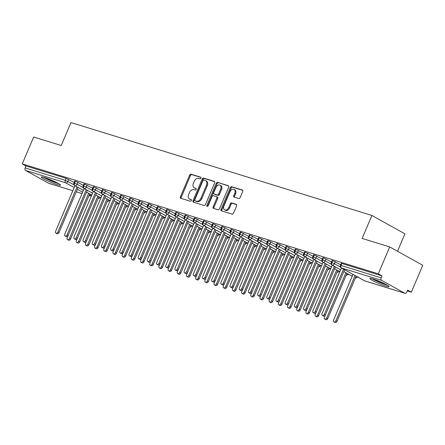 <?xml version="1.0" encoding="UTF-8"?>
<svg xmlns="http://www.w3.org/2000/svg" width="445" height="445" viewBox="0 0 445 445"><rect width="100%" height="100%" fill="white"/><g stroke="black" fill="none" stroke-linecap="round" stroke-linejoin="round"><path stroke-width="0.67" d="M200.906 178.184A0.923 0.656 -60.9 0 0 200.634 177.149L191.055 174.19A1.318 0.934 -60.9 0 0 189.637 175.113L180.431 196.807A1.318 0.934 -60.9 0 0 180.698 198.231A1.318 0.934 -60.9 0 0 180.826 198.286L190.404 201.246A0.923 0.656 -60.9 0 0 191.122 199.56L189.882 199.176A4.211 2.987 -60.9 0 1 189.475 199.004A4.211 2.987 -60.9 0 1 188.63 194.432L189.398 192.624A4.211 2.987 -60.9 0 1 193.925 189.659L195.16 190.043A0.923 0.656 -60.9 0 0 195.878 188.352L194.637 187.968A4.211 2.987 -60.9 0 1 194.231 187.796A4.211 2.987 -60.9 0 1 193.391 183.223L194.159 181.415A4.211 2.987 -60.9 0 1 198.681 178.451L199.922 178.834A0.923 0.656 -60.9 0 0 200.906 178.184M385.865 286.124A10.458 1.09 23 0 1 375.307 281.891A10.458 1.09 23 0 1 369.795 278.459A10.458 1.09 23 0 1 372.977 278.971A10.458 1.09 23 0 1 383.54 283.204A10.458 1.09 23 0 1 389.047 286.636A10.458 1.09 23 0 1 385.865 286.124M57.377 184.697A10.458 1.09 23 0 1 46.82 180.464A10.458 1.09 23 0 1 41.307 177.032A10.458 1.09 23 0 1 44.494 177.538A10.458 1.09 23 0 1 55.052 181.777A10.458 1.09 23 0 1 60.565 185.203A10.458 1.09 23 0 1 57.377 184.697M238.72 198.514A1.318 0.934 -60.9 0 0 240.133 197.591L242.714 191.506A1.318 0.934 -60.9 0 0 242.453 190.076A1.318 0.934 -60.9 0 0 242.325 190.021L231.684 186.733A1.318 0.934 -60.9 0 0 230.271 187.662L221.065 209.35A1.318 0.934 -60.9 0 0 221.326 210.78A1.318 0.934 -60.9 0 0 221.454 210.835L232.095 214.117A1.318 0.934 -60.9 0 0 233.508 213.194L236.629 205.84A1.318 0.934 -60.9 0 0 236.367 204.416A1.318 0.934 -60.9 0 0 236.239 204.361L231.684 202.953A1.318 0.934 -60.9 0 0 230.271 203.882L228.724 207.526A3.521 2.498 -60.9 0 1 224.603 209.856A3.521 2.498 -60.9 0 1 223.902 206.035L229.959 191.756A3.521 2.498 -60.9 0 1 234.081 189.425A3.521 2.498 -60.9 0 1 234.788 193.247L233.775 195.628A1.318 0.934 -60.9 0 0 234.037 197.057A1.318 0.934 -60.9 0 0 234.165 197.107L238.72 198.514M22.25 163.882L378.3 273.82L389.714 246.936L362.147 238.425L371.892 215.469L70.972 122.553L61.226 145.509L33.664 136.999L22.25 163.882L25.966 165.946L25.131 167.91L65.309 180.314L66.144 178.35L25.966 165.946M214.668 182.845A1.318 0.934 -60.9 0 0 214.407 181.415A1.318 0.934 -60.9 0 0 214.279 181.36L203.632 178.072A1.318 0.934 -60.9 0 0 202.219 179.001L193.013 200.689A1.318 0.934 -60.9 0 0 193.275 202.119A1.318 0.934 -60.9 0 0 193.403 202.175L204.049 205.457A1.318 0.934 -60.9 0 0 205.462 204.533L214.668 182.845M217.661 182.406L228.302 185.687A1.318 0.934 -60.9 0 1 228.43 185.743A1.318 0.934 -60.9 0 1 228.691 187.173L219.485 208.861A1.318 0.934 -60.9 0 1 218.072 209.79L213.517 208.382A1.318 0.934 -60.9 0 1 213.389 208.327A1.318 0.934 -60.9 0 1 213.127 206.897L216.86 198.103A1.318 0.934 -60.9 0 0 216.598 196.673A1.318 0.934 -60.9 0 0 216.47 196.618L213.45 195.689A1.318 0.934 -60.9 0 0 212.037 196.612L208.149 205.774A0.923 0.656 -60.9 0 1 206.886 205.379L216.248 183.329A1.318 0.934 -60.9 0 1 217.661 182.406L228.702 186.016M397.519 251.275L404.928 233.825L371.892 215.469M49.106 183.407A2.014 1.402 -72.8 0 1 48.906 183.368A2.014 1.402 -72.8 0 1 48.716 183.284L25.593 170.441A2.014 1.402 -72.8 0 1 25.131 167.91M378.3 273.82L382.016 275.883L381.181 277.852A2.014 1.402 107.2 0 0 381.643 280.378L404.766 293.227A2.014 1.402 107.2 0 0 404.956 293.305A2.014 1.402 107.2 0 0 406.786 292.076L407.62 290.112L411.336 292.176L407.275 290.919M389.714 246.936L422.75 265.292L411.336 292.176M382.016 275.883L341.843 263.479L341.009 265.442L381.181 277.852M381.643 280.378L341.465 267.973A2.014 1.402 107.2 0 1 341.009 265.442L340.397 265.348L341.226 263.384L341.843 263.479M66.144 178.35L74.182 182.478M332.654 260.642L331.82 262.606L331.208 262.511L332.042 260.548L332.654 260.642L340.647 264.753M323.465 257.805L322.631 259.769L322.019 259.674L322.853 257.711L323.465 257.805L331.458 261.916M314.276 254.968L313.441 256.932L312.829 256.837L313.664 254.874L314.276 254.968L322.269 259.079M305.086 252.131L304.252 254.095L303.64 254L304.475 252.037L305.086 252.131L313.08 256.242M295.897 249.295L295.063 251.258L294.451 251.164L295.285 249.194L295.897 249.295L303.891 253.405M286.714 246.458L285.879 248.421L285.267 248.327L286.096 246.358L286.714 246.458L294.707 250.568M277.524 243.621L276.69 245.584L276.078 245.484L276.912 243.521L277.524 243.621L285.518 247.732M268.335 240.784L267.501 242.748L266.889 242.647L267.723 240.684L268.335 240.784L276.328 244.895M259.146 237.947L258.311 239.911L257.7 239.811L258.534 237.847L259.146 237.947L267.139 242.058M249.957 235.11L249.122 237.074L248.51 236.974L249.345 235.01L249.957 235.11L257.95 239.221M240.767 232.273L239.933 234.237L239.321 234.137L240.155 232.173L240.767 232.273L248.761 236.384M231.578 229.436L230.749 231.4L230.132 231.3L230.966 229.336L231.578 229.436L239.571 233.547M222.394 226.6L221.56 228.563L220.948 228.463L221.777 226.499L222.394 226.6L230.388 230.71M213.205 223.763L212.371 225.726L211.759 225.626L212.593 223.663L213.205 223.763L221.198 227.873M204.016 220.92L203.181 222.889L202.57 222.789L203.404 220.826L204.016 220.92L212.009 225.037M194.827 218.083L193.992 220.053L193.38 219.952L194.215 217.989L194.827 218.083L202.82 222.2M185.637 215.246L184.803 217.21L184.191 217.115L185.025 215.152L185.637 215.246L193.631 219.363M176.448 212.41L175.614 214.373L175.002 214.279L175.836 212.315L176.448 212.41L184.441 216.526M167.259 209.573L166.43 211.536L165.813 211.442L166.647 209.478L167.259 209.573L175.252 213.683M158.075 206.736L157.241 208.699L156.629 208.605L157.463 206.641L158.075 206.736L166.068 210.847M148.886 203.899L148.052 205.863L147.44 205.768L148.274 203.804L148.886 203.899L156.879 208.01M139.697 201.062L138.862 203.026L138.25 202.931L139.085 200.968L139.697 201.062L147.69 205.173M130.507 198.225L129.673 200.189L129.061 200.094L129.895 198.131L130.507 198.225L138.501 202.336M121.318 195.388L120.484 197.352L119.872 197.257L120.706 195.288L121.318 195.388L129.311 199.499M112.129 192.552L111.3 194.515L110.683 194.421L111.517 192.451L112.129 192.552L120.122 196.662M102.945 189.715L102.111 191.678L101.499 191.578L102.328 189.614L102.945 189.715L110.939 193.825M93.756 186.878L92.922 188.841L92.31 188.741L93.144 186.778L93.756 186.878L101.749 190.988M84.567 184.041L83.732 186.004L83.12 185.904L83.955 183.941L84.567 184.041L92.56 188.152M75.377 181.204L74.543 183.168L73.931 183.067L74.766 181.104L75.377 181.204L83.371 185.315M98.117 198.537L98.128 198.542A2.014 1.402 107.2 0 0 98.317 198.626A2.014 1.402 107.2 0 0 98.362 198.637L100.715 197.474M77.947 182.3L77.113 184.263L74.543 183.168A2.014 1.402 107.2 0 0 74.999 185.698L83.376 190.349M86.552 192.112L91.787 195.021M107.306 201.374L107.317 201.379A2.014 1.402 107.2 0 0 107.506 201.463A2.014 1.402 107.2 0 0 107.545 201.474L109.904 200.311M87.137 185.137L86.302 187.106L83.732 186.004A2.014 1.402 107.2 0 0 84.188 188.535L92.566 193.186M100.965 197.88L95.736 194.971L100.976 197.858M116.495 204.211L116.507 204.216A2.014 1.402 107.2 0 0 116.69 204.299A2.014 1.402 107.2 0 0 116.735 204.311L119.093 203.148M96.326 187.974L95.491 189.943L92.922 188.841A2.014 1.402 107.2 0 0 93.378 191.372L101.755 196.023M104.931 197.791L110.165 200.695M125.685 207.047L125.69 207.053A2.014 1.402 107.2 0 0 125.879 207.136A2.014 1.402 107.2 0 0 125.924 207.148L128.282 205.985M105.515 190.816L104.681 192.78L102.111 191.678A2.014 1.402 107.2 0 0 102.567 194.209L110.944 198.859M119.343 203.554L114.109 200.645L119.355 203.532M134.874 209.884L134.88 209.89A2.014 1.402 107.2 0 0 135.069 209.973A2.014 1.402 107.2 0 0 135.113 209.984L137.466 208.822M114.704 193.653L113.87 195.616L111.3 194.515A2.014 1.402 107.2 0 0 111.756 197.046L120.133 201.696M123.31 203.465L128.544 206.369M146.043 211.586A2.014 1.43 -60.9 0 1 144.069 212.732A2.014 1.43 -60.9 0 0 144.069 212.732L144.069 212.732A2.014 1.402 107.2 0 0 144.258 212.81A2.014 1.402 107.2 0 0 144.302 212.821L146.655 211.659M123.888 196.49L123.054 198.453L120.484 197.352A2.014 1.402 107.2 0 0 120.945 199.883L129.323 204.539M137.722 209.228L132.488 206.319L137.727 209.206M155.233 214.423A2.014 1.43 -60.9 0 1 153.258 215.569A2.014 1.43 -60.9 0 0 153.258 215.569L153.258 215.569A2.014 1.402 107.2 0 0 153.447 215.647A2.014 1.402 107.2 0 0 153.492 215.658L155.845 214.496M133.077 199.327L132.243 201.29L129.673 200.189A2.014 1.402 107.2 0 0 130.129 202.72L138.506 207.376M146.911 212.065L141.677 209.156L146.917 212.042M164.422 217.26A2.014 1.43 -60.9 0 1 162.447 218.406A2.014 1.43 -60.9 0 1 162.436 218.4L162.447 218.406A2.014 1.402 107.2 0 0 162.636 218.484A2.014 1.402 107.2 0 0 162.681 218.495L165.034 217.332M142.267 202.163L141.432 204.127L138.862 203.026A2.014 1.402 107.2 0 0 139.318 205.557L147.696 210.212M150.872 211.976L156.106 214.879M173.611 220.097A2.014 1.43 -60.9 0 1 171.637 221.243A2.014 1.43 -60.9 0 0 171.637 221.243L171.637 221.243A2.014 1.402 107.2 0 0 171.82 221.321A2.014 1.402 107.2 0 0 171.865 221.332L174.223 220.169M151.456 205L150.621 206.964L148.052 205.863A2.014 1.402 107.2 0 0 148.508 208.393L156.885 213.049M165.284 217.739L160.055 214.835L165.295 217.722M182.795 222.934A2.014 1.43 -60.9 0 1 180.826 224.08A2.014 1.43 -60.9 0 1 180.815 224.074L180.826 224.08A2.014 1.402 107.2 0 0 181.009 224.158A2.014 1.402 107.2 0 0 181.054 224.169L183.412 223.006M160.645 207.837L159.811 209.801L157.241 208.699A2.014 1.402 107.2 0 0 157.697 211.23L166.074 215.886M174.473 220.575L169.239 217.672L174.484 220.559M190.199 226.994A2.014 2.014 0 0 1 189.998 226.922A2.014 1.43 -60.9 0 0 190.009 226.917L190.009 226.917A2.014 1.402 107.2 0 0 190.199 226.994A2.014 1.402 107.2 0 0 190.243 227.006L192.602 225.849M169.834 210.674L169 212.638L166.43 211.536A2.014 1.402 107.2 0 0 166.886 214.067L175.263 218.723M178.439 220.486L183.674 223.396M201.173 228.608A2.014 1.43 -60.9 0 1 199.199 229.754A2.014 1.43 -60.9 0 0 199.199 229.754L199.199 229.754A2.014 1.402 107.2 0 0 199.388 229.831A2.014 1.402 107.2 0 0 199.432 229.848L201.785 228.686M179.018 213.511L178.189 215.475L175.614 214.373A2.014 1.402 107.2 0 0 176.075 216.904L184.453 221.56M192.852 226.249L187.618 223.345L192.863 226.232M210.363 231.445A2.014 1.43 -60.9 0 1 208.388 232.59A2.014 1.43 -60.9 0 1 208.377 232.585L208.388 232.59A2.014 1.402 107.2 0 0 208.577 232.668A2.014 1.402 107.2 0 0 208.622 232.685L210.975 231.522M188.207 216.348L187.373 218.311L184.803 217.21A2.014 1.402 107.2 0 0 185.265 219.741L193.642 224.397M196.818 226.16L202.047 229.069M219.552 234.281A2.014 1.43 -60.9 0 1 217.577 235.427A2.014 1.43 -60.9 0 0 217.577 235.427L217.577 235.427A2.014 1.402 107.2 0 0 217.766 235.505A2.014 1.402 107.2 0 0 217.811 235.522L220.164 234.359M197.396 219.185L196.562 221.148L193.992 220.053A2.014 1.402 107.2 0 0 194.448 222.578L202.825 227.234M211.23 231.923L205.996 229.019L211.236 231.906M228.741 237.118A2.014 1.43 -60.9 0 1 226.766 238.264A2.014 1.43 -60.9 0 0 226.766 238.264L226.766 238.264A2.014 1.402 107.2 0 0 226.956 238.342A2.014 1.402 107.2 0 0 226.994 238.359L229.353 237.196M206.586 222.022L205.751 223.985L203.181 222.889A2.014 1.402 107.2 0 0 203.638 225.415L212.015 230.071M220.42 234.765L215.185 231.856L220.425 234.743M237.925 239.955A2.014 1.43 -60.9 0 1 235.956 241.101A2.014 1.43 -60.9 0 1 235.945 241.095L235.956 241.101A2.014 1.402 107.2 0 0 236.139 241.179A2.014 1.402 107.2 0 0 236.184 241.196L238.542 240.033M215.775 224.859L214.941 226.822L212.371 225.726A2.014 1.402 107.2 0 0 212.827 228.252L221.204 232.907M224.38 234.671L229.614 237.58M247.114 242.792A2.014 1.43 -60.9 0 1 245.139 243.938A2.014 1.43 -60.9 0 0 245.139 243.938L245.139 243.938A2.014 1.402 107.2 0 0 245.329 244.021A2.014 1.402 107.2 0 0 245.373 244.032L247.732 242.87M224.964 227.695L224.13 229.659L221.56 228.563A2.014 1.402 107.2 0 0 222.016 231.089L230.393 235.744M238.793 240.439L233.558 237.53L238.804 240.417M256.303 245.629A2.014 1.43 -60.9 0 1 254.329 246.775A2.014 1.43 -60.9 0 0 254.329 246.775L254.329 246.775A2.014 1.402 107.2 0 0 254.518 246.858A2.014 1.402 107.2 0 0 254.562 246.869L256.921 245.707M234.153 230.532L233.319 232.496L230.749 231.4A2.014 1.402 107.2 0 0 231.205 233.931L239.582 238.581M247.982 243.276L242.748 240.367L247.993 243.254M265.493 248.466A2.014 1.43 -60.9 0 1 263.518 249.612A2.014 1.43 -60.9 0 1 263.507 249.612L263.518 249.612A2.014 1.402 107.2 0 0 263.707 249.695A2.014 1.402 107.2 0 0 263.752 249.706L266.104 248.544M243.337 233.369L242.508 235.333L239.933 234.237A2.014 1.402 107.2 0 0 240.395 236.768L248.772 241.418M251.948 243.181L257.177 246.091M274.682 251.303A2.014 1.43 -60.9 0 1 272.707 252.448A2.014 1.43 -60.9 0 0 272.707 252.448L272.707 252.448A2.014 1.402 107.2 0 0 272.896 252.532A2.014 1.402 107.2 0 0 272.941 252.543L275.294 251.381M252.526 236.206L251.692 238.17L249.122 237.074A2.014 1.402 107.2 0 0 249.578 239.605L257.955 244.255M266.36 248.95L261.126 246.041L266.366 248.927M283.871 254.139A2.014 1.43 -60.9 0 1 281.896 255.285A2.014 1.43 -60.9 0 1 281.885 255.285L281.896 255.285A2.014 1.402 107.2 0 0 282.086 255.369A2.014 1.402 107.2 0 0 282.13 255.38L284.483 254.217M261.716 239.043L260.881 241.012L258.311 239.911A2.014 1.402 107.2 0 0 258.767 242.442L267.145 247.092M275.55 251.787L270.315 248.877L275.555 251.764M293.06 256.976A2.014 1.43 -60.9 0 1 291.086 258.122A2.014 1.43 -60.9 0 0 291.086 258.122L291.086 258.122A2.014 1.402 107.2 0 0 291.275 258.206A2.014 1.402 107.2 0 0 291.314 258.217L293.672 257.054M270.905 241.88L270.07 243.849L267.501 242.748A2.014 1.402 107.2 0 0 267.957 245.278L276.334 249.929M284.733 254.623L279.505 251.714L284.744 254.601M302.244 259.813A2.014 1.43 -60.9 0 1 300.275 260.959A2.014 1.43 -60.9 0 0 300.275 260.959L300.275 260.959A2.014 1.402 107.2 0 0 300.458 261.043A2.014 1.402 107.2 0 0 300.503 261.054L302.861 259.891M280.094 244.722L279.26 246.686L276.69 245.584A2.014 1.402 107.2 0 0 277.146 248.115L285.523 252.766M293.923 257.46L288.688 254.551L293.934 257.438M311.433 262.656A2.014 1.43 -60.9 0 1 309.459 263.796A2.014 1.43 -60.9 0 1 309.447 263.796L309.459 263.796A2.014 1.402 107.2 0 0 309.648 263.879A2.014 1.402 107.2 0 0 309.692 263.891L312.051 262.728M289.283 247.559L288.449 249.523L285.879 248.421A2.014 1.402 107.2 0 0 286.335 250.952L294.712 255.602M297.889 257.371L303.123 260.275M320.623 265.493A2.014 1.43 -60.9 0 1 318.648 266.638A2.014 1.43 -60.9 0 0 318.648 266.638L318.648 266.638A2.014 1.402 107.2 0 0 318.837 266.716A2.014 1.402 107.2 0 0 318.881 266.727L321.234 265.565M298.467 250.396L297.638 252.36L295.063 251.258A2.014 1.402 107.2 0 0 295.524 253.789L303.902 258.445M312.301 263.134L307.067 260.225L312.312 263.112M329.812 268.329A2.014 1.43 -60.9 0 1 327.837 269.475A2.014 1.43 -60.9 0 0 327.837 269.475L327.837 269.475A2.014 1.402 107.2 0 0 328.026 269.553A2.014 1.402 107.2 0 0 328.071 269.564L330.424 268.402M307.656 253.233L306.822 255.196L304.252 254.095A2.014 1.402 107.2 0 0 304.714 256.626L313.091 261.282M321.49 265.971L316.256 263.062L321.496 265.949M339.001 271.166A2.014 1.43 -60.9 0 1 337.026 272.312A2.014 1.43 -60.9 0 1 337.015 272.307L337.026 272.312A2.014 1.402 107.2 0 0 337.215 272.39A2.014 1.402 107.2 0 0 337.26 272.401L339.613 271.239M316.846 256.07L316.011 258.033L313.441 256.932A2.014 1.402 107.2 0 0 313.897 259.463L322.275 264.119M325.451 265.882L330.685 268.786M348.19 274.003A2.014 1.43 -60.9 0 1 346.216 275.149A2.014 1.43 -60.9 0 0 346.216 275.149L346.216 275.149A2.014 1.402 107.2 0 0 346.405 275.227A2.014 1.402 107.2 0 0 346.444 275.238L348.802 274.076M326.035 258.907L325.2 260.87L322.631 259.769A2.014 1.402 107.2 0 0 323.087 262.3L331.464 266.956M334.64 268.719L339.874 271.628M357.374 276.84A2.014 1.43 -60.9 0 1 355.405 277.986A2.014 1.43 -60.9 0 1 355.394 277.98L355.405 277.986A2.014 1.402 107.2 0 0 355.588 278.064A2.014 1.402 107.2 0 0 355.633 278.075L357.991 276.912M335.224 261.743L334.39 263.707L331.82 262.606A2.014 1.402 107.2 0 0 332.276 265.137L340.653 269.792M343.829 271.556L352.218 276.217M194.231 187.796L195.055 188.257A4.211 2.987 -60.9 0 0 195.466 188.43L194.637 187.968M196.195 188.652L195.466 188.43M189.475 199.004L190.299 199.46A4.211 2.987 -60.9 0 0 190.71 199.638L189.882 199.176M191.433 199.861L190.71 199.638M200.951 177.449L191.878 174.646A1.318 0.934 -60.9 0 0 190.466 175.575L181.26 197.263A1.318 0.934 -60.9 0 0 181.254 198.42M214.674 181.688L204.461 178.534A1.318 0.934 -60.9 0 0 203.048 179.457L193.842 201.146A1.318 0.934 -60.9 0 0 193.831 202.303M203.91 180.069A0.923 0.656 -60.9 0 0 202.92 180.715L194.838 199.755A0.923 0.656 -60.9 0 0 195.116 200.79L196.423 201.196A4.211 2.987 -60.9 0 0 200.945 198.231L206.469 185.22A4.211 2.987 -60.9 0 0 205.629 180.642A4.211 2.987 -60.9 0 0 205.217 180.47L203.91 180.069M195.772 201.157A0.923 0.656 -60.9 0 0 195.939 201.251L195.116 200.79M205.629 180.642L206.452 181.104A4.211 2.987 -60.9 0 1 207.292 185.676L201.769 198.692A4.211 2.987 -60.9 0 1 197.246 201.652L195.939 201.251M217.293 197.079A1.318 0.934 -60.9 0 1 217.421 197.135A1.318 0.934 -60.9 0 1 217.688 198.565L213.95 207.359A1.318 0.934 -60.9 0 0 213.945 208.516M218.484 182.862A1.318 0.934 -60.9 0 0 217.071 183.791L207.709 205.84A0.923 0.656 -60.9 0 0 207.62 206.363M220.737 188.975A3.521 2.498 -60.9 0 0 220.03 185.153A3.521 2.498 -60.9 0 0 215.908 187.484L213.772 192.518A1.318 0.934 -60.9 0 0 214.039 193.948A1.318 0.934 -60.9 0 0 214.167 193.998L217.188 194.932A1.318 0.934 -60.9 0 0 218.601 194.009L220.737 188.975L221.56 189.436A3.521 2.498 -60.9 0 0 220.859 185.609L220.03 185.153M214.751 194.326A1.318 0.934 -60.9 0 0 214.863 194.404A1.318 0.934 -60.9 0 0 214.991 194.459L214.167 193.998M221.56 189.436L219.424 194.465A1.318 0.934 -60.9 0 1 218.011 195.394L214.991 194.459M234.081 189.425L234.91 189.882A3.521 2.498 -60.9 0 1 235.611 193.703L234.598 196.084A1.318 0.934 -60.9 0 0 234.593 197.241M224.603 209.856L225.426 210.318A3.521 2.498 -60.9 0 0 229.548 207.982L228.724 207.526M236.64 204.689L232.513 203.41A1.318 0.934 -60.9 0 0 231.1 204.338L229.548 207.982M242.725 190.349L232.507 187.195A1.318 0.934 -60.9 0 0 231.094 188.118L221.888 209.806A1.318 0.934 -60.9 0 0 221.883 210.963M69.453 238.464L70.527 239.06A1.674 1.19 119.1 0 1 68.563 240.167L67.49 239.571A1.674 1.19 -60.9 0 0 69.453 238.464L88.627 193.291M67.99 235.783L67.156 237.752A1.674 1.19 -60.9 0 0 67.49 239.571M70.527 239.06L89.701 193.887M74.96 185.698L55.592 231.328A1.674 1.19 -60.9 0 0 55.925 233.147A1.674 1.19 -60.9 0 0 57.889 232.04L58.963 232.635A1.674 1.19 119.1 0 1 56.999 233.747L55.925 233.147M78.136 187.462L58.963 232.635M77.063 186.867L57.889 232.04M78.637 241.301L79.716 241.896A1.674 1.19 119.1 0 1 77.753 243.009L76.679 242.408A1.674 1.19 -60.9 0 0 78.637 241.301L97.817 196.128M77.18 238.62L76.345 240.589A1.674 1.19 -60.9 0 0 76.679 242.408M79.716 241.896L98.89 196.723M87.826 244.138L88.9 244.733A1.674 1.19 119.1 0 1 86.942 245.846L85.868 245.245A1.674 1.19 -60.9 0 0 87.826 244.138L107 198.965M86.369 241.457L85.529 243.426A1.674 1.19 -60.9 0 0 85.868 245.245M88.9 244.733L108.074 199.56M97.016 246.975L98.089 247.57A1.674 1.19 119.1 0 1 96.126 248.683L95.052 248.082A1.674 1.19 -60.9 0 0 97.016 246.975L116.189 201.802M95.558 244.294L94.718 246.263A1.674 1.19 -60.9 0 0 95.052 248.082M98.089 247.57L117.263 202.397M106.205 249.812L107.278 250.407A1.674 1.19 119.1 0 1 105.315 251.52L104.241 250.919A1.674 1.19 -60.9 0 0 106.205 249.812L125.379 204.639M104.747 247.131L103.908 249.1A1.674 1.19 -60.9 0 0 104.241 250.919M107.278 250.407L126.452 205.234M84.15 188.535L64.781 234.165A1.674 1.19 -60.9 0 0 65.115 235.989A1.674 1.19 -60.9 0 0 67.078 234.877L68.152 235.472A1.674 1.19 119.1 0 1 66.188 236.584L65.115 235.989M87.326 190.299L68.152 235.472M86.252 189.704L67.078 234.877M93.339 191.372L73.97 237.001A1.674 1.19 -60.9 0 0 74.304 238.826A1.674 1.19 -60.9 0 0 76.267 237.713L77.341 238.309A1.674 1.19 119.1 0 1 75.377 239.421L74.304 238.826M96.515 193.136L77.341 238.309M95.441 192.54L76.267 237.713M102.522 194.209L83.154 239.838A1.674 1.19 -60.9 0 0 83.493 241.663A1.674 1.19 -60.9 0 0 85.451 240.55L86.525 241.145A1.674 1.19 119.1 0 1 84.567 242.258L83.493 241.663M105.699 195.972L86.525 241.145M104.625 195.377L85.451 240.55M111.712 197.046L92.343 242.675A1.674 1.19 -60.9 0 0 92.677 244.5A1.674 1.19 -60.9 0 0 94.64 243.387L95.714 243.982A1.674 1.19 119.1 0 1 93.75 245.095L92.677 244.5M114.888 198.809L95.714 243.982M113.814 198.214L94.64 243.387M57.972 183.262A9.05 0.94 23 0 1 57.032 182.99A9.05 0.94 23 0 1 44.506 177.544M43.627 177.282A10.391 1.085 -157 0 0 57.856 183.446A10.391 1.085 -157 0 0 58.773 183.713M386.46 284.689A9.05 0.94 23 0 1 385.52 284.416A9.05 0.94 23 0 1 372.993 278.971M372.109 278.715A10.391 1.085 -157 0 0 386.343 284.878A10.391 1.085 -157 0 0 387.256 285.145M115.394 252.649L116.468 253.244A1.674 1.19 119.1 0 1 114.504 254.356L113.43 253.761A1.674 1.19 -60.9 0 0 115.394 252.649L134.568 207.476M113.931 249.968L113.097 251.937A1.674 1.19 -60.9 0 0 113.43 253.761M116.468 253.244L135.642 208.071M120.901 199.883L101.532 245.518A1.674 1.19 -60.9 0 0 101.866 247.337A1.674 1.19 -60.9 0 0 103.83 246.224L104.903 246.819A1.674 1.19 119.1 0 1 102.94 247.932L101.866 247.337M124.077 201.652L104.903 246.819M123.004 201.051L103.83 246.224M124.583 255.486L125.657 256.081A1.674 1.19 119.1 0 1 123.693 257.193L122.62 256.598A1.674 1.19 -60.9 0 0 124.583 255.486L143.757 210.313M123.12 252.805L122.286 254.774A1.674 1.19 -60.9 0 0 122.62 256.598M125.657 256.081L144.831 210.908M133.773 258.322L134.846 258.918A1.674 1.19 119.1 0 1 132.883 260.03L131.809 259.435A1.674 1.19 -60.9 0 0 133.773 258.322L152.946 213.149M132.31 255.641L131.475 257.611A1.674 1.19 -60.9 0 0 131.809 259.435M134.846 258.918L154.02 213.745M142.956 261.159L144.03 261.755A1.674 1.19 119.1 0 1 142.072 262.867L140.998 262.272A1.674 1.19 -60.9 0 0 142.956 261.159L162.13 215.986M141.499 258.478L140.659 260.453A1.674 1.19 -60.9 0 0 140.998 262.272M144.03 261.755L163.209 216.582M152.145 263.996L153.219 264.591A1.674 1.19 119.1 0 1 151.256 265.704L150.182 265.109A1.674 1.19 -60.9 0 0 152.145 263.996L171.319 218.823M150.688 261.315L149.848 263.29A1.674 1.19 -60.9 0 0 150.182 265.109M153.219 264.591L172.393 219.424M130.09 202.72L110.722 248.355A1.674 1.19 -60.9 0 0 111.055 250.173A1.674 1.19 -60.9 0 0 113.019 249.061L114.092 249.656A1.674 1.19 119.1 0 1 112.129 250.769L111.055 250.173M133.266 204.489L114.092 249.656M132.193 203.888L113.019 249.061M139.279 205.557L119.911 251.191A1.674 1.19 -60.9 0 0 120.245 253.01A1.674 1.19 -60.9 0 0 122.208 251.898L123.282 252.493A1.674 1.19 119.1 0 1 121.318 253.606L120.245 253.01M142.456 207.326L123.282 252.493M141.382 206.725L122.208 251.898M148.469 208.393L129.1 254.028A1.674 1.19 -60.9 0 0 129.434 255.847A1.674 1.19 -60.9 0 0 131.397 254.735L132.471 255.33A1.674 1.19 119.1 0 1 130.507 256.442L129.434 255.847M151.645 210.162L132.471 255.33M150.571 209.562L131.397 254.735M157.658 211.236L138.289 256.865A1.674 1.19 -60.9 0 0 138.623 258.684A1.674 1.19 -60.9 0 0 140.581 257.572L141.66 258.172A1.674 1.19 119.1 0 1 139.697 259.279L138.623 258.684M160.834 212.999L141.66 258.172M159.761 212.404L140.581 257.572M161.335 266.833L162.408 267.428A1.674 1.19 119.1 0 1 160.445 268.541L159.371 267.946A1.674 1.19 -60.9 0 0 161.335 266.833L180.509 221.66M159.877 264.152L159.037 266.127A1.674 1.19 -60.9 0 0 159.371 267.946M162.408 267.428L181.582 222.261M170.524 269.67L171.598 270.265A1.674 1.19 119.1 0 1 169.634 271.378L168.56 270.783A1.674 1.19 -60.9 0 0 170.524 269.67L189.698 224.497M169.061 266.989L168.227 268.964A1.674 1.19 -60.9 0 0 168.56 270.783M171.598 270.265L190.772 225.098M179.713 272.507L180.787 273.102A1.674 1.19 119.1 0 1 178.823 274.215L177.75 273.619A1.674 1.19 -60.9 0 0 179.713 272.507L198.887 227.334M178.25 269.826L177.416 271.8A1.674 1.19 -60.9 0 0 177.75 273.619M180.787 273.102L199.961 227.935M188.903 275.344L189.976 275.945A1.674 1.19 119.1 0 1 188.013 277.051L186.939 276.456A1.674 1.19 -60.9 0 0 188.903 275.344L208.076 230.176M187.44 272.663L186.605 274.637A1.674 1.19 -60.9 0 0 186.939 276.456M189.976 275.945L209.15 230.771M198.092 278.181L199.165 278.781A1.674 1.19 119.1 0 1 197.202 279.888L196.128 279.293A1.674 1.19 -60.9 0 0 198.092 278.181L217.266 233.013M196.629 275.5L195.794 277.474A1.674 1.19 -60.9 0 0 196.128 279.293M199.165 278.781L218.339 233.608M166.842 214.073L147.473 259.702A1.674 1.19 -60.9 0 0 147.812 261.521A1.674 1.19 -60.9 0 0 149.77 260.408L150.844 261.009A1.674 1.19 119.1 0 1 148.886 262.116L147.812 261.521M170.018 215.836L150.844 261.009M168.944 215.241L149.77 260.408M176.031 216.91L156.662 262.539A1.674 1.19 -60.9 0 0 156.996 264.358A1.674 1.19 -60.9 0 0 158.96 263.245L160.033 263.846A1.674 1.19 119.1 0 1 158.07 264.953L156.996 264.358M179.207 218.673L160.033 263.846M178.134 218.078L158.96 263.245M185.22 219.747L165.852 265.376A1.674 1.19 -60.9 0 0 166.185 267.195A1.674 1.19 -60.9 0 0 168.149 266.082L169.222 266.683A1.674 1.19 119.1 0 1 167.259 267.79L166.185 267.195M188.396 221.51L169.222 266.683M187.323 220.915L168.149 266.082M194.409 222.583L175.041 268.213A1.674 1.19 -60.9 0 0 175.374 270.032A1.674 1.19 -60.9 0 0 177.338 268.919L178.412 269.52A1.674 1.19 119.1 0 1 176.448 270.627L175.374 270.032M197.586 224.347L178.412 269.52M196.512 223.752L177.338 268.919M203.599 225.42L184.23 271.05A1.674 1.19 -60.9 0 0 184.564 272.868A1.674 1.19 -60.9 0 0 186.527 271.762L187.601 272.357A1.674 1.19 119.1 0 1 185.637 273.464L184.564 272.868M206.775 227.184L187.601 272.357M205.701 226.588L186.527 271.762M207.275 281.017L208.349 281.618A1.674 1.19 119.1 0 1 206.391 282.725L205.317 282.13A1.674 1.19 -60.9 0 0 207.275 281.017L226.449 235.85M205.818 278.336L204.978 280.311A1.674 1.19 -60.9 0 0 205.317 282.13M208.349 281.618L227.523 236.445M212.788 228.257L193.419 273.886A1.674 1.19 -60.9 0 0 193.753 275.705A1.674 1.19 -60.9 0 0 195.717 274.598L196.79 275.194A1.674 1.19 119.1 0 1 194.827 276.3L193.753 275.705M215.964 230.02L196.79 275.194M214.891 229.425L195.717 274.598M216.465 283.854L217.538 284.455A1.674 1.19 119.1 0 1 215.575 285.562L214.501 284.967A1.674 1.19 -60.9 0 0 216.465 283.854L235.639 238.687M215.007 281.173L214.167 283.148A1.674 1.19 -60.9 0 0 214.501 284.967M217.538 284.455L236.712 239.282M221.977 231.094L202.603 276.723A1.674 1.19 -60.9 0 0 202.942 278.542A1.674 1.19 -60.9 0 0 204.9 277.435L205.974 278.03A1.674 1.19 119.1 0 1 204.016 279.143L202.942 278.542M225.153 232.857L205.974 278.03M224.074 232.262L204.9 277.435M225.654 286.697L226.728 287.292A1.674 1.19 119.1 0 1 224.764 288.399L223.69 287.804A1.674 1.19 -60.9 0 0 225.654 286.697L244.828 241.524M224.197 284.016L223.357 285.985A1.674 1.19 -60.9 0 0 223.69 287.804M226.728 287.292L245.901 242.119M231.161 233.931L211.792 279.56A1.674 1.19 -60.9 0 0 212.126 281.379A1.674 1.19 -60.9 0 0 214.09 280.272L215.163 280.867A1.674 1.19 119.1 0 1 213.2 281.98L212.126 281.379M234.337 235.694L215.163 280.867M233.263 235.099L214.09 280.272M234.843 289.534L235.917 290.129A1.674 1.19 119.1 0 1 233.953 291.236L232.88 290.641A1.674 1.19 -60.9 0 0 234.843 289.534L254.017 244.361M233.38 286.853L232.546 288.822A1.674 1.19 -60.9 0 0 232.88 290.641M235.917 290.129L255.091 244.956M240.35 236.768L220.981 282.397A1.674 1.19 -60.9 0 0 221.315 284.216A1.674 1.19 -60.9 0 0 223.279 283.109L224.352 283.704A1.674 1.19 119.1 0 1 222.389 284.817L221.315 284.216M243.526 238.531L224.352 283.704M242.453 237.936L223.279 283.109M244.032 292.371L245.106 292.966A1.674 1.19 119.1 0 1 243.142 294.073L242.069 293.478A1.674 1.19 -60.9 0 0 244.032 292.371L263.206 247.197M242.57 289.689L241.735 291.659A1.674 1.19 -60.9 0 0 242.069 293.478M245.106 292.966L264.28 247.793M249.539 239.605L230.171 285.234A1.674 1.19 -60.9 0 0 230.504 287.053A1.674 1.19 -60.9 0 0 232.468 285.946L233.542 286.541A1.674 1.19 119.1 0 1 231.578 287.654L230.504 287.053M252.716 241.368L233.542 286.541M251.642 240.773L232.468 285.946M253.222 295.207L254.295 295.803A1.674 1.19 119.1 0 1 252.332 296.915L251.258 296.314A1.674 1.19 -60.9 0 0 253.222 295.207L272.396 250.034M251.759 292.526L250.924 294.495A1.674 1.19 -60.9 0 0 251.258 296.314M254.295 295.803L273.469 250.63M258.729 242.442L239.36 288.071A1.674 1.19 -60.9 0 0 239.694 289.89A1.674 1.19 -60.9 0 0 241.657 288.783L242.731 289.378A1.674 1.19 119.1 0 1 240.767 290.49L239.694 289.89M261.905 244.205L242.731 289.378M260.831 243.61L241.657 288.783M262.405 298.044L263.479 298.639A1.674 1.19 119.1 0 1 261.521 299.752L260.447 299.151A1.674 1.19 -60.9 0 0 262.405 298.044L281.585 252.871M260.948 295.363L260.108 297.332A1.674 1.19 -60.9 0 0 260.447 299.151M263.479 298.639L282.658 253.466M267.918 245.278L248.549 290.908A1.674 1.19 -60.9 0 0 248.883 292.732A1.674 1.19 -60.9 0 0 250.846 291.62L251.92 292.215A1.674 1.19 119.1 0 1 249.957 293.327L248.883 292.732M271.094 247.042L251.92 292.215M270.02 246.447L250.846 291.62M271.595 300.881L272.668 301.476A1.674 1.19 119.1 0 1 270.71 302.589L269.631 301.988A1.674 1.19 -60.9 0 0 271.595 300.881L290.769 255.708M270.137 298.2L269.297 300.169A1.674 1.19 -60.9 0 0 269.631 301.988M272.668 301.476L291.842 256.303M277.107 248.115L257.738 293.745A1.674 1.19 -60.9 0 0 258.072 295.569A1.674 1.19 -60.9 0 0 260.036 294.457L261.109 295.052A1.674 1.19 119.1 0 1 259.146 296.164L258.072 295.569M280.283 249.879L261.109 295.052M279.21 249.283L260.036 294.457M280.784 303.718L281.857 304.313A1.674 1.19 119.1 0 1 279.894 305.426L278.82 304.825A1.674 1.19 -60.9 0 0 280.784 303.718L299.958 258.545M279.327 301.037L278.487 303.006A1.674 1.19 -60.9 0 0 278.82 304.825M281.857 304.313L301.031 259.14M286.291 250.952L266.922 296.581A1.674 1.19 -60.9 0 0 267.261 298.406A1.674 1.19 -60.9 0 0 269.219 297.293L270.293 297.889A1.674 1.19 119.1 0 1 268.335 299.001L267.261 298.406M289.467 252.716L270.293 297.889M288.393 252.12L269.219 297.293M289.973 306.555L291.047 307.15A1.674 1.19 119.1 0 1 289.083 308.263L288.01 307.667A1.674 1.19 -60.9 0 0 289.973 306.555L309.147 261.382M288.51 303.874L287.676 305.843A1.674 1.19 -60.9 0 0 288.01 307.667M291.047 307.15L310.221 261.977M295.48 253.789L276.111 299.424A1.674 1.19 -60.9 0 0 276.445 301.243A1.674 1.19 -60.9 0 0 278.409 300.13L279.482 300.725A1.674 1.19 119.1 0 1 277.519 301.838L276.445 301.243M298.656 255.558L279.482 300.725M297.583 254.957L278.409 300.13M299.162 309.392L300.236 309.987A1.674 1.19 119.1 0 1 298.272 311.099L297.199 310.504A1.674 1.19 -60.9 0 0 299.162 309.392L318.336 264.219M297.699 306.711L296.865 308.68A1.674 1.19 -60.9 0 0 297.199 310.504M300.236 309.987L319.41 264.814M304.669 256.626L285.301 302.261A1.674 1.19 -60.9 0 0 285.634 304.08A1.674 1.19 -60.9 0 0 287.598 302.967L288.672 303.562A1.674 1.19 119.1 0 1 286.708 304.675L285.634 304.08M307.845 258.395L288.672 303.562M306.772 257.794L287.598 302.967M308.352 312.229L309.425 312.824A1.674 1.19 119.1 0 1 307.462 313.936L306.388 313.341A1.674 1.19 -60.9 0 0 308.352 312.229L327.526 267.056M306.889 309.548L306.054 311.517A1.674 1.19 -60.9 0 0 306.388 313.341M309.425 312.824L328.599 267.651M313.858 259.463L294.49 305.098A1.674 1.19 -60.9 0 0 294.824 306.916A1.674 1.19 -60.9 0 0 296.787 305.804L297.861 306.399A1.674 1.19 119.1 0 1 295.897 307.512L294.824 306.916M317.035 261.232L297.861 306.399M315.961 260.631L296.787 305.804M317.541 315.066L318.614 315.661A1.674 1.19 119.1 0 1 316.651 316.773L315.577 316.178A1.674 1.19 -60.9 0 0 317.541 315.066L336.715 269.892M316.078 312.384L315.244 314.359A1.674 1.19 -60.9 0 0 315.577 316.178M318.614 315.661L337.788 270.488M323.048 262.3L303.679 307.934A1.674 1.19 -60.9 0 0 304.013 309.753A1.674 1.19 -60.9 0 0 305.976 308.641L307.05 309.236A1.674 1.19 119.1 0 1 305.086 310.349L304.013 309.753M326.224 264.069L307.05 309.236M325.15 263.468L305.976 308.641M326.725 317.902L327.798 318.498A1.674 1.19 119.1 0 1 325.84 319.61L324.767 319.015A1.674 1.19 -60.9 0 0 326.725 317.902L345.899 272.729M325.267 315.221L324.427 317.196A1.674 1.19 -60.9 0 0 324.767 319.015M327.798 318.498L346.972 273.33M332.237 265.142L312.868 310.771A1.674 1.19 -60.9 0 0 313.202 312.59A1.674 1.19 -60.9 0 0 315.166 311.478L316.239 312.079A1.674 1.19 119.1 0 1 314.276 313.185L313.202 312.59M335.413 266.905L316.239 312.079M334.34 266.31L315.166 311.478M335.914 320.739L336.987 321.334A1.674 1.19 119.1 0 1 335.024 322.447L333.95 321.852A1.674 1.19 -60.9 0 0 335.914 320.739L355.088 275.566M352.985 274.398L333.617 320.033A1.674 1.19 -60.9 0 0 333.95 321.852M336.987 321.334L356.161 276.167M341.426 267.979L322.052 313.608A1.674 1.19 -60.9 0 0 322.391 315.427A1.674 1.19 -60.9 0 0 324.349 314.315L325.423 314.915A1.674 1.19 119.1 0 1 323.465 316.022L322.391 315.427M344.602 269.742L325.423 314.915M343.529 269.147L324.349 314.315M48.716 183.284L72.824 190.733L48.906 183.368M76.295 191.801L82.014 193.569M82.598 192.196L77.363 189.286M74.187 187.523L65.765 182.845L25.593 170.441M68.758 179.463L67.929 181.427A2.014 1.43 -60.9 0 1 65.765 182.845A2.014 1.402 -72.8 0 1 65.309 180.314L74.015 184.809M89.083 195.772A2.014 1.402 -72.8 0 1 88.928 195.711L89.083 195.772A2.014 2.014 0 0 0 91.425 194.843M364.394 280.739A2.014 2.014 0 0 0 364.778 280.901A2.014 1.402 107.2 0 1 364.589 280.823A2.014 1.43 -60.9 0 1 364.394 280.739L341.271 267.89A2.014 1.43 -60.9 0 0 341.465 267.973L364.589 280.823L404.766 293.227M404.956 293.305L364.778 280.901A2.014 1.402 107.2 0 0 364.978 280.94M98.317 198.626A2.014 2.014 0 0 1 98.111 198.548A2.014 1.43 -60.9 0 0 98.128 198.542A2.014 1.43 -60.9 0 0 100.103 197.396M83.371 190.371L74.804 185.615A2.014 1.43 -60.9 0 0 74.999 185.698A2.014 1.43 -60.9 0 0 77.113 184.269L83.204 187.651M88.928 195.7A2.014 1.43 -60.9 0 0 90.913 194.56M92.56 193.208L83.994 188.452A2.014 1.43 -60.9 0 0 84.188 188.535A2.014 1.43 -60.9 0 0 86.302 187.106L92.388 190.488M101.744 196.045L93.183 191.289A2.014 1.43 -60.9 0 0 93.378 191.372A2.014 1.43 -60.9 0 0 95.491 189.943L101.577 193.325M110.933 198.882L102.372 194.126A2.014 1.43 -60.9 0 0 102.567 194.209A2.014 1.43 -60.9 0 0 104.681 192.78L110.766 196.162M120.122 201.719L111.562 196.963A2.014 1.43 -60.9 0 0 111.756 197.046A2.014 1.43 -60.9 0 0 113.87 195.616L119.955 198.998M123.054 198.453L129.145 201.835M138.501 207.392L129.934 202.636A2.014 1.43 -60.9 0 0 130.129 202.72A2.014 1.43 -60.9 0 0 132.243 201.29L138.334 204.672M147.69 210.229L139.124 205.473A2.014 1.43 -60.9 0 0 139.318 205.557A2.014 1.43 -60.9 0 0 141.432 204.127L147.523 207.509M156.879 213.066L148.313 208.31A2.014 1.43 -60.9 0 0 148.508 208.393A2.014 1.43 -60.9 0 0 150.621 206.964L156.707 210.346M166.063 215.903L157.502 211.147A2.014 1.43 -60.9 0 0 157.697 211.23A2.014 1.43 -60.9 0 0 159.811 209.801L165.896 213.183M175.252 218.74L166.691 213.984A2.014 1.43 -60.9 0 0 166.886 214.067A2.014 1.43 -60.9 0 0 169 212.638L175.085 216.02M184.441 221.582L175.881 216.821A2.014 1.43 -60.9 0 0 176.075 216.904A2.014 1.43 -60.9 0 0 178.189 215.475L184.274 218.857M193.631 224.419L185.064 219.658A2.014 1.43 -60.9 0 0 185.265 219.741A2.014 1.43 -60.9 0 0 187.373 218.311L193.464 221.693M202.82 227.256L194.254 222.494A2.014 1.43 -60.9 0 0 194.448 222.578A2.014 1.43 -60.9 0 0 196.562 221.148L202.653 224.53M212.009 230.093L203.443 225.331A2.014 1.43 -60.9 0 0 203.638 225.415A2.014 1.43 -60.9 0 0 205.751 223.985L211.842 227.367M214.941 226.822L221.026 230.204M224.13 229.659L230.215 233.047M233.319 232.496L239.404 235.883M242.508 235.333L248.594 238.72M251.692 238.17L257.783 241.557M267.139 247.114L258.573 242.358A2.014 1.43 -60.9 0 0 258.767 242.442A2.014 1.43 -60.9 0 0 260.881 241.012L266.972 244.394M276.328 249.951L267.762 245.195A2.014 1.43 -60.9 0 0 267.957 245.278A2.014 1.43 -60.9 0 0 270.07 243.849L276.156 247.231M285.512 252.788L276.951 248.032A2.014 1.43 -60.9 0 0 277.146 248.115A2.014 1.43 -60.9 0 0 279.26 246.686L285.345 250.068M294.701 255.625L286.141 250.869A2.014 1.43 -60.9 0 0 286.335 250.952A2.014 1.43 -60.9 0 0 288.449 249.523L294.534 252.905M303.891 258.462L295.33 253.706A2.014 1.43 -60.9 0 0 295.524 253.789A2.014 1.43 -60.9 0 0 297.638 252.36L303.724 255.742M313.08 261.298L304.514 256.543A2.014 1.43 -60.9 0 0 304.714 256.626A2.014 1.43 -60.9 0 0 306.822 255.196L312.913 258.578M322.269 264.135L313.703 259.379A2.014 1.43 -60.9 0 0 313.897 259.463A2.014 1.43 -60.9 0 0 316.011 258.033L322.102 261.415M331.458 266.972L322.892 262.216A2.014 1.43 -60.9 0 0 323.087 262.3A2.014 1.43 -60.9 0 0 325.2 260.87L331.291 264.252M340.647 269.809L332.081 265.053A2.014 1.43 -60.9 0 0 332.276 265.137A2.014 1.43 -60.9 0 0 334.39 263.707L340.475 267.089M107.506 201.463A2.014 2.014 0 0 1 107.301 201.385A2.014 1.43 -60.9 0 0 107.317 201.379A2.014 1.43 -60.9 0 0 109.292 200.233M116.495 204.216A2.014 1.43 -60.9 0 0 116.507 204.216A2.014 1.43 -60.9 0 0 118.476 203.07M125.879 207.136A2.014 2.014 0 0 1 125.679 207.059A2.014 1.43 -60.9 0 0 125.69 207.053A2.014 1.43 -60.9 0 0 127.665 205.907M135.069 209.973A2.014 2.014 0 0 1 134.868 209.895A2.014 1.43 -60.9 0 0 134.88 209.89A2.014 1.43 -60.9 0 0 136.854 208.749M129.311 204.555L120.745 199.799A2.014 1.43 -60.9 0 0 120.945 199.883A2.014 1.43 -60.9 0 0 123.059 198.453M190.009 226.917A2.014 1.43 -60.9 0 0 191.984 225.771M221.198 232.93L212.632 228.168A2.014 1.43 -60.9 0 0 212.827 228.252A2.014 1.43 -60.9 0 0 214.941 226.828M230.382 235.767L221.821 231.011A2.014 1.43 -60.9 0 0 222.016 231.089A2.014 1.43 -60.9 0 0 224.13 229.665M239.571 238.603L231.011 233.847A2.014 1.43 -60.9 0 0 231.205 233.931A2.014 1.43 -60.9 0 0 233.319 232.501M248.761 241.44L240.2 236.684A2.014 1.43 -60.9 0 0 240.395 236.768A2.014 1.43 -60.9 0 0 242.508 235.338M257.95 244.277L249.384 239.521A2.014 1.43 -60.9 0 0 249.578 239.605A2.014 1.43 -60.9 0 0 251.692 238.175M181.26 197.263L180.431 196.807M190.466 175.575L189.637 175.113M191.878 174.646L191.055 174.19M193.842 201.146L193.013 200.689M203.048 179.457L202.219 179.001M204.461 178.534L203.632 178.072M197.246 201.652L196.423 201.196M201.769 198.692L200.945 198.231M207.292 185.676L206.469 185.22M213.95 207.359L213.127 206.897M217.688 198.565L216.86 198.103M207.709 205.84L206.886 205.379M217.071 183.791L216.248 183.329M218.011 195.394L217.188 194.932M219.424 194.465L218.601 194.009M234.598 196.084L233.775 195.628M235.611 193.703L234.788 193.247M231.1 204.338L230.271 203.882M232.513 203.41L231.684 202.953M221.888 209.806L221.065 209.35M231.094 188.118L230.271 187.662M232.507 187.195L231.684 186.733M76.284 191.823L82.002 193.586M91.781 195.043L86.547 192.134M73.931 183.067A2.014 2.014 0 0 0 74.804 185.615M83.12 185.904A2.014 2.014 0 0 0 83.994 188.452M110.154 200.717L104.92 197.808M92.31 188.741A2.014 2.014 0 0 0 93.183 191.289M101.499 191.578A2.014 2.014 0 0 0 102.372 194.126M128.533 206.391L123.298 203.482M110.683 194.421A2.014 2.014 0 0 0 111.562 196.963M119.872 197.257A2.014 2.014 0 0 0 120.745 199.799M129.061 200.094A2.014 2.014 0 0 0 129.934 202.636M156.1 214.902L150.866 211.998M138.25 202.931A2.014 2.014 0 0 0 139.124 205.473M147.44 205.768A2.014 2.014 0 0 0 148.313 208.31M156.629 208.605A2.014 2.014 0 0 0 157.502 211.147M183.663 223.412L178.428 220.509M165.813 211.442A2.014 2.014 0 0 0 166.691 213.984M175.002 214.279A2.014 2.014 0 0 0 175.881 216.821M202.041 229.086L196.807 226.182M184.191 217.115A2.014 2.014 0 0 0 185.064 219.658M193.38 219.952A2.014 2.014 0 0 0 194.254 222.494M202.57 222.789A2.014 2.014 0 0 0 203.443 225.331M229.603 237.602L224.375 234.693M211.759 225.626A2.014 2.014 0 0 0 212.632 228.168M220.948 228.463A2.014 2.014 0 0 0 221.821 231.011M230.132 231.3A2.014 2.014 0 0 0 231.011 233.847M257.171 246.113L251.937 243.204M239.321 234.137A2.014 2.014 0 0 0 240.2 236.684M248.51 236.974A2.014 2.014 0 0 0 249.384 239.521M257.7 239.811A2.014 2.014 0 0 0 258.573 242.358M266.889 242.647A2.014 2.014 0 0 0 267.762 245.195M276.078 245.484A2.014 2.014 0 0 0 276.951 248.032M303.112 260.297L297.877 257.388M285.267 248.327A2.014 2.014 0 0 0 286.141 250.869M294.451 251.164A2.014 2.014 0 0 0 295.33 253.706M303.64 254A2.014 2.014 0 0 0 304.514 256.543M330.68 268.808L325.445 265.904M312.829 256.837A2.014 2.014 0 0 0 313.703 259.379M339.869 271.645L334.634 268.741M322.019 259.674A2.014 2.014 0 0 0 322.892 262.216M352.206 276.234L343.824 271.578M331.208 262.511A2.014 2.014 0 0 0 332.081 265.053M340.397 265.348A2.014 2.014 0 0 0 341.271 267.89M195.85 201.212L195.021 200.756M217.421 197.135L216.598 196.673M214.863 194.404L214.039 193.948"/></g></svg>
